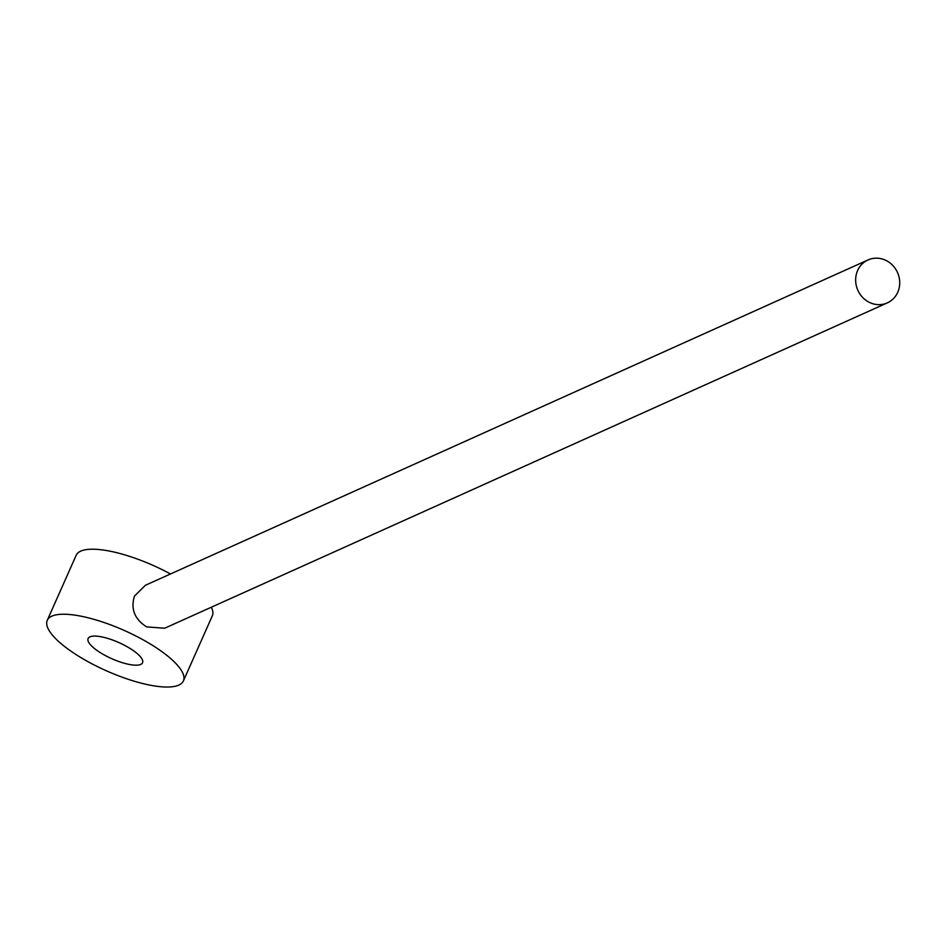 <?xml version="1.0" encoding="UTF-8"?>
<svg xmlns="http://www.w3.org/2000/svg" width="945" height="945" viewBox="0 0 945 945"><rect width="100%" height="100%" fill="white"/><g stroke="black" fill="none" stroke-linecap="round" stroke-linejoin="round"><path stroke-width="1.42" d="M141.396 638.891A74.501 22.042 24 0 1 183.413 680.896A74.501 22.042 24 0 1 89.267 662.374A74.501 22.042 24 0 1 47.25 620.369A74.501 22.042 24 0 1 141.396 638.891M125.756 645.943A29.803 8.824 -156 0 0 88.098 638.525A29.803 8.824 -156 0 0 104.907 655.322A29.803 8.824 -156 0 0 142.565 662.74A29.803 8.824 -156 0 0 125.756 645.943M47.25 620.369L76.155 555.341A74.501 22.042 24 0 1 170.301 573.863A74.501 22.042 24 0 1 170.502 573.969M211.314 607.222A74.501 22.042 24 0 1 212.318 615.856L183.413 680.896M868.018 259.946L145.4 585.274L134.45 596.106C130.54 609.017 134.627 619.294 146.723 626.925L164.725 628.201L887.343 302.872A23.542 21.735 65.8 0 0 897.75 292.277A23.542 21.735 65.8 0 0 893.06 265.746A23.542 21.735 65.8 0 0 868.018 259.946A23.542 21.735 65.8 0 0 857.611 270.542A23.542 21.735 65.8 0 0 862.301 297.061A23.542 21.735 65.8 0 0 887.343 302.872"/></g></svg>
